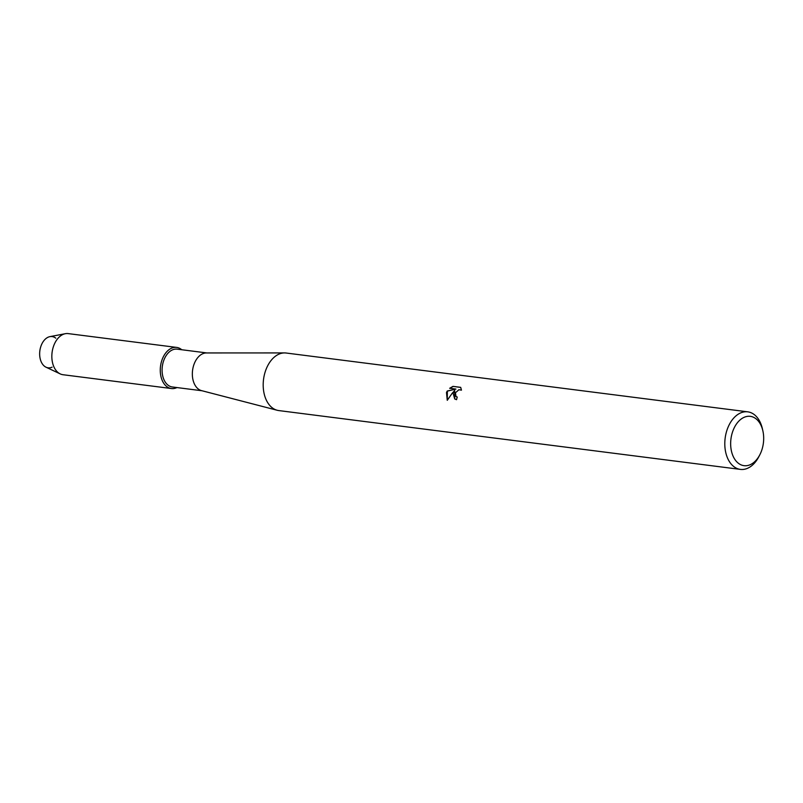 <?xml version="1.0" encoding="UTF-8"?>
<svg xmlns="http://www.w3.org/2000/svg" width="803" height="803" viewBox="0 0 803 803"><rect width="100%" height="100%" fill="white"/><g stroke="black" fill="none" stroke-linecap="round" stroke-linejoin="round"><path stroke-width="1.2" d="M52.095 367.172A15.749 10.349 -82.7 0 1 41.515 362.464A15.749 10.349 -82.7 0 1 41.184 345.511A15.749 10.349 -82.7 0 1 55.788 338.183M202.085 390.77L172.334 386.976A19.061 12.537 -82.7 0 1 163.932 359.995A19.061 12.537 -82.7 0 1 177.162 349.154L206.903 352.949M162.276 359.202A20.717 13.621 -82.7 0 1 181.739 349.737A20.717 13.621 -82.7 0 0 176.65 347.418A20.717 13.621 -82.7 0 0 162.276 359.202A20.717 13.621 -82.7 0 0 162.808 381.656A20.717 13.621 -82.7 0 0 176.921 387.568A20.717 13.621 -82.7 0 1 171.41 388.532A20.717 13.621 -82.7 0 1 162.276 359.202M759.779 454.869L758.785 456.787A29.008 19.071 -82.7 0 1 740.406 469.394L278.792 410.574A29.008 19.071 -82.7 0 1 277.226 410.273L201.573 390.639A19.061 12.537 -82.7 0 1 194.196 363.849A19.061 12.537 -82.7 0 1 206.371 352.949L284.533 352.918A29.008 19.071 -82.7 0 1 286.129 353.019L747.734 411.839A29.008 19.071 -82.7 0 1 762.368 428.651L762.85 430.759A24.863 16.351 -82.7 0 1 761.274 451.547A24.863 16.351 -82.7 0 1 759.779 454.869A24.863 16.351 -82.7 0 1 737.505 462.528A24.863 16.351 -82.7 0 1 733.069 430.478A24.863 16.351 -82.7 0 1 749.048 416.255A24.863 16.351 -82.7 0 1 762.85 430.759M277.226 410.273A29.008 19.071 -82.7 0 1 266.014 369.5A29.008 19.071 -82.7 0 1 284.533 352.918M453.133 393.35L454.689 390.469L452.209 393.229L447.261 400.306L446.488 392.506L447.241 391.021L455.913 389.074L449.68 388.281L452.982 386.373L460.681 387.347L461.454 390.158L458.914 389.726L455.442 392.787L455.953 396.421L457.238 397.023A29.008 19.071 97.3 0 0 456.546 399.683L454.709 398.95L453.133 393.35M740.406 469.394A29.008 19.071 -82.7 0 1 727.618 428.33A29.008 19.071 -82.7 0 1 747.734 411.839M457.218 397.084L456.204 396.632M460.741 387.437L452.982 386.373M454.769 398.991L454.689 390.469M453.113 386.464L449.881 388.301M455.913 389.074L447.351 391.111L447.291 400.255M171.41 388.532L62.985 374.72A20.717 13.621 -82.7 0 1 60.215 373.897L46.012 367.192A15.749 10.349 -82.7 0 1 41.184 345.511A15.749 10.349 -82.7 0 1 49.906 336.638L65.334 333.697A20.717 13.621 -82.7 0 1 68.225 333.606L176.65 347.418M60.215 373.897A20.717 13.621 -82.7 0 1 53.851 345.38A20.717 13.621 -82.7 0 1 65.334 333.697"/></g></svg>

